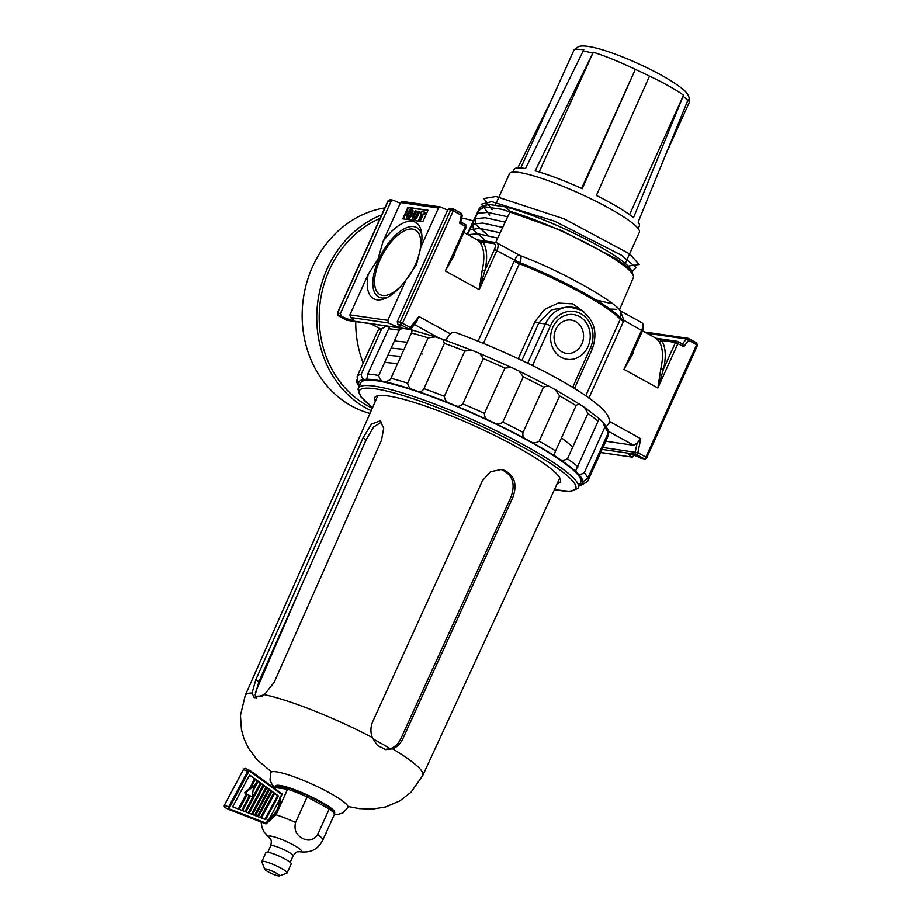 <?xml version="1.0" encoding="UTF-8"?>
<svg xmlns="http://www.w3.org/2000/svg" width="922" height="922" viewBox="0 0 922 922"><rect width="100%" height="100%" fill="white"/><g stroke="black" fill="none" stroke-linecap="round" stroke-linejoin="round"><path stroke-width="1.38" d="M501.245 469.575C512.517 474.45 515.755 483.647 510.938 497.154L401.139 738.084C398.707 743.293 395.227 746.797 390.698 748.595L384.958 749.436M372.258 737.508L377.409 745.472L385.88 749.598L392.576 748.848C397.094 747.062 400.586 743.558 403.041 738.338L512.839 497.407C517.634 483.912 514.384 474.715 503.089 469.817L501.338 469.482L490.446 471.764L482.563 480.523L372.788 721.453C370.517 726.72 370.333 732.068 372.258 737.508A97.398 14.74 -155.7 0 0 264.407 694.669L274.191 682.292L381.431 440.359L383.725 428.177L380.083 420.881L371.439 424.166L363.014 437.915L255.774 679.848L252.04 693.033L254.218 697.747L264.407 694.669M256.039 698.231L255.175 694.75L258.955 681.589L366.195 439.656L373.583 427.036L381.524 422.069M645.711 457.45L646.161 458.315A1.982 1.729 -81.8 0 1 644.132 458.741A1.982 0.91 -61.2 0 0 645.711 457.45A1.982 0.91 -61.2 0 0 645.884 457.093L646.483 457.808M697.193 345.485L696.606 344.77L645.884 457.093L637.851 452.667L602.953 447.481M640.79 438.711L637.851 452.667A1.982 0.91 118.8 0 1 637.667 453.025A1.982 0.91 118.8 0 1 636.099 454.316A1.982 1.729 -81.8 0 1 635.212 452.137L637.148 442.975L640.79 438.711L609.384 421.412L609.304 419.879C606.688 400.298 523.247 357.517 456.217 332.715L457.22 333.176C454.73 331.874 452.437 332.104 450.339 333.833L418.934 316.546L416.421 321.444M418.934 316.546L408.849 329.189L346.073 320.015M455.122 251.879A51.459 23.626 118.8 0 1 454.5 254.898L445.338 270.976L465.46 226.397L459.64 223.193L461.323 215.218L462.06 215.471L461.323 215.218L461.323 213.339L453.14 208.868L453.278 210.792L402.568 323.115L400.816 324.763L400.079 322.135L410.601 327.541L410.958 328.658M410.417 327.898L411.016 328.67M453.29 208.914L450.8 209.801L400.079 322.135L397.232 321.72L397.878 324.337A9.9 1.498 24.3 0 1 400.713 326.895A9.9 1.498 24.3 0 1 388.6 323L387.77 320.349L406.153 279.643A43.541 19.996 118.8 0 1 385.661 298.198A43.541 19.996 118.8 0 1 376.879 299.788A43.541 19.996 118.8 0 1 368.258 274.18L349.887 314.886L350.521 317.502A9.9 1.498 24.3 0 1 353.357 320.061A9.9 1.498 24.3 0 1 341.244 316.165L340.414 313.515L391.124 201.192L393.567 200.27A9.9 1.498 -155.7 0 0 400.309 203.197M461.323 215.218L452.31 210.308L447.954 209.398L397.232 321.72M411.039 212.936A2.374 1.095 -61.2 0 0 411.051 210.689A2.374 1.095 -61.2 0 0 410.866 210.631A2.374 1.095 -61.2 0 0 408.769 212.602L407.801 214.745A2.374 1.095 -61.2 0 0 407.789 216.981A2.374 1.095 -61.2 0 0 410.071 215.068L411.039 212.936M411.512 209.202A3.953 1.821 -61.2 0 0 408.008 212.498L407.04 214.63A3.953 1.821 -61.2 0 0 407.028 218.376A3.953 1.821 -61.2 0 0 410.832 215.183L411.8 213.04A3.953 1.821 -61.2 0 0 411.811 209.294A3.953 1.821 -61.2 0 0 411.512 209.202M420.905 246.958L438.48 208.026L440.347 206.92L402.372 201.445L400.597 202.563L383.022 241.483A43.541 19.996 118.8 0 1 421.619 232.897A43.541 19.996 118.8 0 1 420.905 246.958L416.433 264.787L406.153 279.643M421.85 235.145A39.577 18.175 -61.2 0 0 403.479 229.209A39.577 18.175 -61.2 0 0 378.723 259.531A39.577 18.175 -61.2 0 0 381.57 297.921A39.577 18.175 -61.2 0 0 387.678 297.207M407.685 278.052A36.811 16.907 -61.2 0 0 415.557 230.085A36.811 16.907 -61.2 0 0 412.641 229.094A36.811 16.907 -61.2 0 0 381.316 257.042A36.811 16.907 -61.2 0 0 380.048 294.579A36.811 16.907 -61.2 0 0 382.688 295.42A36.811 16.907 -61.2 0 0 401.128 285.947M579.604 316.603A22.589 19.765 -81.8 0 1 587.994 346.626A22.589 19.765 -81.8 0 1 561.233 357.298A22.589 19.765 -81.8 0 1 552.843 327.275A22.589 19.765 -81.8 0 1 579.604 316.603M561.994 351.858A16.803 14.706 98.2 0 0 566.108 353.299A16.803 14.706 98.2 0 0 582.762 341.613A16.803 14.706 98.2 0 0 575.662 321.582A16.803 14.706 98.2 0 0 570.902 320.049A16.803 14.706 98.2 0 0 554.779 332.185A16.803 14.706 98.2 0 0 561.994 351.858M634.451 455.399L631.916 456.978A9.9 1.498 24.3 0 1 629.081 454.419A9.9 1.498 24.3 0 1 630.394 454.258A9.9 1.498 24.3 0 1 641.193 458.315L644.662 458.914L646.748 457.773L697.458 345.45L696.617 342.903A1.982 0.91 -61.2 0 0 696.467 342.846L688.699 338.57M445.395 340.23L450.339 333.833M606.492 426.39L608.912 423.428L609.384 421.412M414.301 217.742A2.409 1.106 118.8 0 1 414.416 216.082L416.617 211.207L415.246 210.758L413.183 215.333A3.953 1.821 -61.2 0 0 413.183 219.044A3.953 1.821 -61.2 0 0 416.975 215.875L419.037 211.311L419.648 211.645L417.585 216.221A3.953 1.821 -61.2 0 1 413.794 219.378A3.953 1.821 -61.2 0 1 413.529 219.148M427.9 210.47L408.538 207.68L403.467 218.929M407.374 218.479A3.953 1.821 -61.2 0 0 407.639 218.71A3.953 1.821 -61.2 0 0 411.443 215.518L412.411 213.374A3.953 1.821 -61.2 0 0 412.422 209.64A3.953 1.821 -61.2 0 0 412.122 209.536M420.34 213.789L421.469 213.95L418.784 219.909L419.925 220.07L422.61 214.111L423.751 214.273L424.719 212.129L421.308 211.634L420.34 213.789L421.366 214.181M418.784 219.909L420.536 220.404L423.221 214.457L424.362 214.619L425.33 212.463L424.719 212.129M402.741 218.825L422.818 221.718L428.004 210.239L407.927 207.335L402.741 218.825M646.99 333.268L686.325 338.95A1.982 1.729 -81.8 0 1 688.423 338.42A1.982 0.91 118.8 0 1 688.573 338.478A1.982 0.91 118.8 0 1 688.573 340.345L683.813 346.626L682.626 344.102L677.993 341.555A1.982 0.91 118.8 0 1 677.981 343.422L657.859 388.001L660.867 368.523A51.459 23.626 -61.2 0 0 658.838 341.163L655.796 338.213M600.66 452.564L632.388 457.151L600.706 452.472M605.777 441.223L633.737 445.268L637.148 442.975M678.119 341.647L682.464 344.044L686.325 338.95L696.606 344.77A1.982 0.91 -61.2 0 0 696.617 342.903L687.904 338.247L644.697 332.012M408.849 329.189L411.051 328.808L408.849 329.189L400.816 324.763L397.878 324.337M340.414 313.515L337.567 313.111L338.305 315.739L346.338 320.165L337.971 315.497M459.64 223.193L460.7 221.937M461.323 213.339L462.314 215.483L460.827 221.972M518.279 358.658L535.002 321.628L544.533 309.458L558.294 303.05L572.781 303.88L583.96 312.028M478.103 341.082L514.649 260.154C516.873 255.636 518.383 254.011 519.167 255.29C521.368 255.417 521.598 257.872 519.87 262.62L519.409 263.623A95.001 14.372 24.3 0 1 561.74 282.57L561.763 282.662A7.918 1.199 24.3 0 1 561.729 282.639A3.953 0.599 -155.7 0 0 561.705 282.639A95.001 14.372 24.3 0 1 599.45 303.419L599.438 303.407A7.918 1.199 24.3 0 1 599.415 303.396L599.473 303.35A95.001 14.372 24.3 0 1 620.333 319.196L620.598 311.21C616.369 302.623 564.794 272.324 519.789 255.417L496.958 242.924A7.918 3.63 118.8 0 1 496.923 250.404L479.221 289.623L482.218 270.158A51.459 23.626 -61.2 0 0 480.189 242.797L477.573 239.985L463.893 232.459M341.244 316.165L338.155 315.693L337.302 313.146L388.024 200.812L390.11 199.671L393.567 200.27M337.567 313.111L388.289 200.777L388.877 201.492L388.289 200.777L390.628 199.844M619.434 309.896L633.368 277.522A84.409 12.77 -155.7 0 0 633.241 275.321A84.409 12.77 -155.7 0 0 587.89 243.869A84.409 12.77 -155.7 0 0 510.246 211.345L495.644 242.521M467.535 234.465L480.489 207.047A84.409 12.77 -155.7 0 0 479.509 208.049L467.131 234.234M368.258 274.18L377.985 259.232L383.022 241.483M440.923 207.104A9.9 1.498 -155.7 0 0 447.666 210.032M447.954 209.398L449.729 208.28L452.621 208.695M585.724 395.849L620.31 319.266A95.001 14.372 -155.7 0 0 599.45 303.419A3.953 0.599 -155.7 0 0 599.438 303.407A95.001 14.372 24.3 0 0 561.763 282.662M480.489 207.047L488.545 204.43L505.51 206.885L510.246 211.345M633.241 275.321L631.19 270.204A80.387 12.159 -155.7 0 0 582.716 237.553A80.387 12.159 -155.7 0 0 505.51 206.885M488.545 204.43A80.387 12.159 -155.7 0 0 486.447 204.857L483.301 205.975M633.76 350.245A51.459 23.626 118.8 0 1 633.137 353.264L623.975 369.342L632.78 351.87M656.003 338.247L661.477 340.414A53.43 24.537 118.8 0 1 663.586 368.823L657.859 388.001L623.975 369.342L641.689 330.111A7.918 3.63 -61.2 0 0 641.724 322.631L620.264 310.818L623.975 320.36L588.893 398.062M494.008 243.662L482.84 242.048A53.43 24.537 118.8 0 1 484.937 270.457L494.434 249.424A5.935 2.731 -61.2 0 0 494.008 243.662A1.982 1.729 98.2 0 1 495.84 242.544L496.958 242.924A7.918 3.63 118.8 0 0 496.359 242.728A1.982 1.729 98.2 0 0 495.84 242.544L477.389 239.881L482.84 242.048A1.982 1.717 -35.6 0 1 480.189 242.797M482.218 270.158A1.982 0.934 12.8 0 0 484.937 270.457L479.221 289.623L445.338 270.976L454.143 253.504M660.867 368.523A1.982 0.934 12.8 0 0 663.586 368.823L675.503 342.442L661.477 340.414A1.982 1.717 -35.6 0 1 658.838 341.163M568.839 306.726L551.344 309.85L538.817 323L545.432 323.956A29.688 25.989 -81.8 0 1 572.769 307.291A29.688 25.989 -81.8 0 1 580.606 309.93M408.538 207.68L407.927 207.335M411.293 210.965A2.374 1.095 -61.2 0 0 409.38 212.947L408.411 215.08A2.374 1.095 -61.2 0 0 408.158 217.05M419.037 211.311L418.277 211.196L416.076 216.071A2.409 1.106 118.8 0 1 413.932 217.673A2.409 1.106 118.8 0 1 413.805 215.736L414.416 216.082M413.805 215.736L416.006 210.861M419.925 220.07L420.536 220.404M422.61 214.111L423.221 214.457M423.751 214.273L424.362 214.619M363.199 363.084A102.123 89.388 -81.8 0 1 355.742 321.617M372.315 408.169A102.123 89.388 -81.8 0 1 329.385 269.869A102.123 89.388 -81.8 0 1 380.06 218.445M371.209 410.682A104.889 91.82 -81.8 0 1 327.229 268.682A104.889 91.82 -81.8 0 1 381.673 214.884M369.987 413.436A104.889 91.82 -81.8 0 1 312.639 266.573A104.889 91.82 -81.8 0 1 384.82 207.911M461.761 218.111A102.123 89.388 -81.8 0 1 473.389 220.992M279.746 798.049A13.058 5.809 118.7 0 1 278.237 808.778A13.058 5.809 118.7 0 1 268.141 819.67M295.559 822.459C293.922 829.65 296.146 834.894 302.255 838.179C308.328 841.556 313.468 840.345 317.687 834.548L329.223 808.986L307.107 796.896L295.559 822.459A32.858 4.967 24.3 0 0 276.024 814.794L287.56 789.232L274.468 787.492L274.18 788.114M263.277 822.862L265.19 823.6M266.435 823.588L276.024 814.794M264.764 869.296L261.871 861.92A13.853 2.098 24.3 0 1 261.86 861.563A13.853 2.098 24.3 0 1 280.933 868.121A13.853 2.098 24.3 0 1 287.111 872.961A13.853 2.098 24.3 0 1 286.834 873.18L279.378 875.9A8.114 1.233 24.3 0 1 268.371 871.924A8.114 1.233 24.3 0 1 264.764 869.296A8.114 1.233 24.3 0 1 264.752 869.089A8.114 1.233 24.3 0 1 275.92 872.927A8.114 1.233 24.3 0 1 279.539 875.773A8.114 1.233 24.3 0 1 279.378 875.9M261.86 861.563L265.962 852.47A13.853 2.098 24.3 0 1 285.036 859.027A13.853 2.098 24.3 0 1 291.214 863.868L287.111 872.961M277.038 786.581L274.468 787.492A32.858 4.967 -155.7 0 0 274.41 787.595A32.858 4.967 -155.7 0 0 274.364 787.699M274.18 788.103L274.468 787.492M289.715 788.264A30.875 4.668 24.3 0 1 307.349 795.19L307.107 796.896A32.858 4.967 -155.7 0 0 287.56 789.232L289.45 788.149L276.427 786.397M307.349 795.19L289.45 788.149M328.762 806.888L329.05 807.027C333.695 810.357 335.447 812.893 334.294 814.633A32.858 4.967 -155.7 0 0 329.223 808.986L328.762 806.888L307.487 795.271M253.239 789.071L257.618 780.899L258.195 781.326L252.997 791.018M257.618 780.899L255.348 779.321M253.366 788.091L257.296 780.75M250.657 788.068L249.182 789.336L254.795 778.848L255.371 779.274L250.657 788.068M249.182 789.336L254.484 778.698L249.608 775.148M265.709 819.658L278.421 795.94L249.678 775.01L232.644 806.796L265.709 819.658L264.925 819.266L277.637 795.548L274.652 793.369M279.159 800.503L281.613 794.418L250.162 771.541A1.187 1.06 -63.7 0 0 248.571 772.002L229.543 807.511A1.187 1.06 -63.7 0 0 230.027 809.113L229.428 809.7L265.594 823.761A0.795 0.715 116.3 0 0 266.504 823.358L269.904 817.779A11.456 5.094 -61.3 0 0 279.159 800.503L269.904 817.779M326.077 832.82L326.711 833.165A6.316 2.801 118.7 0 0 326.711 831.437M326.065 832.854L326.711 833.165M281.786 793.658A0.795 0.715 116.3 0 1 281.925 794.591L279.965 797.484M232.678 806.727L238.291 808.917L246.393 793.807L244.618 792.839L248.859 789.186M239.282 809.297L241.541 810.173M242.521 810.553L245.022 811.521L260.327 782.951L258.16 781.372M245.99 811.936L245.333 811.683L260.638 783.101L261.214 783.527L245.99 811.936L248.225 812.778L263.116 784.979L261.191 783.573M249.217 813.158L251.591 814.08L266.043 787.111L263.98 785.613M252.559 814.495L251.902 814.241L266.354 787.261L266.931 787.676L252.559 814.495L254.541 815.232L268.602 788.978L266.896 787.734M255.509 815.636L254.852 815.382L268.924 789.128L269.489 789.543L255.509 815.636L257.399 816.339L271.091 790.788L269.466 789.601M258.391 816.731L260.5 817.549L273.788 792.747L271.955 791.41M261.491 817.929L264.925 819.266M277.637 795.548L278.421 795.94M251.084 787.273L253.631 785.936L252.248 796.977L250.346 795.963L242.509 810.588L241.852 810.323L249.735 795.617L250.346 795.951M241.852 810.323L249.413 795.456L247.315 794.315L239.271 809.32L238.602 809.067L246.704 793.957L247.327 794.303M261.479 817.964L260.811 817.699L274.099 792.897L274.675 793.323L261.479 817.964M271.978 791.353L258.367 816.754L257.711 816.5L271.402 790.938L271.978 791.353M249.205 813.192L248.537 812.927L263.438 785.141L264.015 785.556L249.205 813.192M252.248 796.977L244.618 792.839M245.252 793.151L253.631 785.936M557.234 483.577A101.927 15.42 -155.7 0 0 560.449 481.607A101.927 15.42 -155.7 0 0 514.983 445.96A101.927 15.42 -155.7 0 0 374.655 397.716A101.927 15.42 -155.7 0 0 375.3 401.427M526.958 439.99A120.724 18.267 -155.7 0 0 360.744 382.849L358.324 388.197A120.724 18.267 24.3 0 1 524.537 445.349A120.724 18.267 24.3 0 1 578.382 487.554L580.802 482.206A120.724 18.267 -155.7 0 0 526.958 439.99M608.232 432.948L608.047 436.198L587.602 481.48C584.479 483.75 582.9 483.912 582.854 481.976A122.707 18.567 -155.7 0 0 576.515 472.225L575.824 470.497L599.242 418.623L603.311 422.518L604.728 427.474L584.283 472.767C580.687 474.934 578.094 474.761 576.515 472.225A122.707 18.567 -155.7 0 0 557.418 457.692C560.311 460.631 563.653 460.988 567.468 458.764L587.913 413.471L584.548 407.466L578.751 403.629L576.054 405.645L555.597 450.927C553.892 454.534 554.502 456.793 557.418 457.692A122.707 18.567 -155.7 0 0 527.88 440.117C523.788 438.918 522.198 436.337 523.085 432.372L543.542 387.09L548.371 385.915L555.275 389.683L559.631 395.884L539.186 441.165C535.417 443.563 531.648 443.205 527.88 440.117A122.707 18.567 -155.7 0 0 491.438 421.631C486.632 420.363 484.304 417.62 484.453 413.402L504.91 368.12L511.445 367.44L518.925 370.978L523.281 376.81L502.836 422.103C499.413 424.777 495.61 424.616 491.438 421.631A122.707 18.567 -155.7 0 0 452.518 404.458C447.504 403.387 444.784 400.678 444.369 396.31L464.815 351.017L472.271 350.406L479.866 353.506L483.266 358.566L462.821 403.859C459.974 406.89 456.54 407.086 452.518 404.458A122.707 18.567 -155.7 0 0 415.787 390.674C411.143 390.041 408.434 387.54 407.662 383.149L428.108 337.867L435.495 336.864L442.721 339.296L444.404 343.364L423.959 388.646C421.838 392.057 419.118 392.737 415.787 390.674A122.707 18.567 -155.7 0 0 385.696 381.938C381.915 381.938 379.61 379.795 378.758 375.519L399.214 330.237L402.153 328.324M599.242 418.623L584.548 407.466M603.311 422.518L608.508 430.447L608.255 432.891L587.81 478.184L582.888 481.826M587.602 481.48L580.157 485.894M356.987 379.691L356.699 382.192L358.681 383.091A122.707 18.567 -155.7 0 0 359.373 385.88M366.829 378.861L365.861 379.299A122.707 18.567 -155.7 0 0 358.681 383.091C357.817 382.964 357.31 380.751 357.16 376.441L377.893 330.641L385.062 326.745L389.533 326.884L367.74 374.055C367.221 378.158 366.587 379.899 365.861 379.299C363.372 380.037 361.793 378.377 361.147 374.344L381.604 329.05L385.062 326.745M407.927 329.154L411.823 329.972L411.961 331.736L390.317 379.691L385.696 381.938A122.707 18.567 -155.7 0 0 365.861 379.299M625.289 263.438L639.361 232.275A71.248 10.776 -155.7 0 0 607.586 207.369A71.248 10.776 -155.7 0 0 509.497 173.636L495.16 205.387M512.839 172.103L514.222 169.325A68.666 10.384 -155.7 0 1 515.329 168.369A68.666 10.384 -155.7 0 1 525.528 168.576L583.81 49.661L575.063 49.12L574.083 49.926L520.803 167.919M593.272 52.22L535.175 170.858A68.666 10.384 -155.7 0 1 582.208 188.687L635.362 69.323C619.423 61.786 605.385 56.081 593.272 52.22L539.174 172.022M649.537 76.077L596.384 195.441A68.666 10.384 -155.7 0 1 633.506 217.696L683.513 95.208C676.172 89.803 664.854 83.429 649.537 76.077L649.503 76.123A63.618 9.623 -155.7 0 0 635.339 69.381M666.583 152.649L689.322 102.284L688.227 99.392L638.128 222.202A68.666 10.384 -155.7 0 1 639.384 225.844L638.243 228.668M551.817 99.23L517.83 167.862M629.576 214.676L683.513 95.208M581.598 188.411L635.362 69.323M401.589 322.642L402.384 323.472M394.362 340.967L407.236 342.2M391.135 348.101L404.02 349.334M420.974 353.668L422.218 354.036M387.92 355.235L400.793 356.468M384.705 362.369L397.578 363.591M561.521 437.835L572.85 446.847M378.769 376.591L377.916 375.369M628.159 266.089L639.142 264.545L629.726 253.942L564.183 218.894L495.944 196.478L483.831 198.541L492.106 209.732M631.916 272.025L635.984 267.472L621.543 255.267L554.606 221.199L491.68 201.607L481.353 204.211L489.697 215.091M633.529 276.496L631.524 270.284L616.864 259.14L561.221 230.408L502.594 209.432L484.695 206.77L478.933 210.343M507.699 216.797L487.807 212.406L477.538 213.293M505.198 222.121L485.26 217.742L475.049 218.698L476.052 224.887L488.095 235.456M502.697 227.446L482.782 223.089L472.617 224.058L473.666 230.27L485.756 240.861M500.208 232.77L479.256 228.322L469.644 229.993M597.767 300.342L610.779 303.453M497.707 238.095L478.103 233.796L467.903 234.661M609.972 309.054L616.68 309.354M334.421 814.276L338.27 814.299L342.915 812.939L347.963 807.338A42.308 6.396 -155.7 0 0 329.073 792.586A42.308 6.396 -155.7 0 0 270.838 772.509L271.16 771.852M390.294 748.745A89.204 13.496 -155.7 0 0 375.784 740.378A89.204 13.496 -155.7 0 0 372.753 738.741M261.986 696.294A89.204 13.496 -155.7 0 0 255.348 696.525M334.479 812.939A32.408 4.898 -155.7 0 0 320.234 801.333A32.408 4.898 -155.7 0 0 290.142 788.103A32.408 4.898 -155.7 0 0 275.563 786.478M252.04 693.033A97.398 14.74 -155.7 0 0 245.298 695.234L377.813 395.757M348.297 806.543L359.142 808.594L372.085 809.136L385.511 806.981L399.779 800.907L411.039 792.217L422.818 775.39A97.398 14.74 -155.7 0 0 392.576 748.848M512.839 497.407L510.938 497.154M403.041 738.338L401.139 738.084M258.955 681.589L255.774 679.848M366.195 439.656L363.014 437.915M451.123 209.294L452.31 210.308M568.713 306.703L580.906 310.034C594.367 319.45 598.113 332.554 592.154 349.334A3.953 0.599 -155.7 0 0 590.437 347.974A25.724 22.52 98.2 0 0 580.883 313.768A25.724 22.52 98.2 0 0 550.399 325.927L532.513 365.55M438.48 208.026L400.597 202.563M466.059 227.112L465.46 226.397A1.982 0.91 -61.2 0 0 465.472 224.53A1.982 0.91 -61.2 0 0 465.322 224.484L460.931 222.064M656.038 338.247L677.324 341.324A1.982 1.729 98.2 0 1 677.843 341.497A1.982 0.91 118.8 0 1 677.993 341.555A1.982 1.982 0 0 0 677.324 341.324A1.982 1.729 98.2 0 0 675.503 342.442L683.813 346.626M561.74 282.57L561.729 282.605A95.001 14.372 -155.7 0 0 519.397 263.657L483.462 343.261M561.705 282.639A95.001 14.372 -155.7 0 0 519.386 263.692A7.918 1.199 -155.7 0 1 514.165 261.226M641.193 458.315L644.132 458.741L636.099 454.316L602.089 449.406M633.737 445.268L608.624 431.438M439.287 338.201L414.358 324.475M371.347 323.876L380.993 329.189M642.288 330.825L623.975 320.36A7.918 1.199 24.3 0 1 620.794 318.194A95.001 14.372 -155.7 0 0 519.87 262.62A7.918 1.199 24.3 0 1 514.649 260.154L494.434 249.424M388.6 323L350.521 317.502M461.173 213.293L453.405 209.017M623.491 321.432A7.918 1.199 -155.7 0 1 620.31 319.266A7.918 7.388 137.7 0 1 620.333 319.196A7.918 1.199 24.3 0 0 623.514 321.363A7.918 1.176 24 0 1 620.322 319.231L620.322 319.231A95.001 14.372 -155.7 0 0 599.461 303.384L599.473 303.35M387.77 320.349L349.887 314.886M391.124 201.192L388.289 200.777M514.188 261.168A7.918 1.199 -155.7 0 0 519.409 263.623A7.918 2.075 -68.1 0 1 519.397 263.657A7.918 1.222 -155.4 0 1 514.188 261.168M527.718 363.187L545.432 323.956A3.953 0.599 24.3 0 1 550.399 325.927M535.002 321.628A3.953 0.599 24.3 0 0 538.817 323L521.933 360.387M572.62 387.447L590.437 347.974M411.8 213.04L412.411 213.374M410.832 215.183L411.443 215.518M408.769 212.602L409.38 212.947M407.801 214.745L408.411 215.08M416.975 215.875L417.585 216.221M270.054 838.617A18.152 2.743 24.3 0 1 273.846 836.773A18.152 2.743 24.3 0 1 293.473 845.025A18.152 2.743 24.3 0 1 298.901 851.64M267.806 852.228L270.734 845.739A12.274 1.856 24.3 0 1 287.629 851.548A12.274 1.856 24.3 0 1 293.104 855.847C297.737 849.565 298.313 852.55 299.028 851.64L297.91 851.455C312.212 853.818 318.539 848.056 322.746 840.196A32.858 4.967 24.3 0 1 322.7 840.299M334.237 814.737A32.858 4.967 -155.7 0 0 334.294 814.633L322.746 840.196A32.858 4.967 24.3 0 0 317.687 834.548M248.571 772.002L243.523 769.49A1.982 1.775 -63.7 0 1 246.013 768.591M243.523 769.478L224.507 804.987L228.61 807.015L247.626 771.507A1.982 1.775 -63.7 0 1 250.116 770.619M230.027 809.113L266.204 823.173L267.841 820.119M224.495 804.998L243.454 769.455L245.955 768.556L250.127 770.619A1.982 1.775 -63.7 0 1 250.288 770.723L281.763 793.623L281.994 794.637A0.795 0.795 0 0 0 281.763 793.623L250.311 770.734L250.162 771.541M266.504 823.358L265.594 823.761L229.44 809.7M229.163 809.562L225.314 807.66A1.982 1.775 -63.7 0 1 224.507 804.987L225.175 807.603L229.29 809.631A1.982 1.775 -63.7 0 1 228.61 807.015L229.543 807.511M281.913 794.603L280.346 797.703M554.468 489.594A118.742 17.967 -155.7 0 0 522.809 447.009A118.742 17.967 -155.7 0 0 391.988 392.369A118.742 17.967 -155.7 0 0 372.615 407.489M576.054 405.645A126.66 19.166 -155.7 0 0 559.631 395.884M539.186 441.165A126.66 19.166 24.3 0 1 555.597 450.927M567.468 458.764A126.66 19.166 24.3 0 1 578.082 466.843M598.528 421.55A126.66 19.166 -155.7 0 0 587.913 413.471M584.283 472.767A126.66 19.166 24.3 0 1 587.81 478.184M608.255 432.891A126.66 19.166 -155.7 0 0 604.728 427.474M579.431 485.237A122.707 18.567 -155.7 0 0 582.854 481.976M357.16 376.441A126.66 19.166 24.3 0 1 361.147 374.344M381.604 329.05A126.66 19.166 -155.7 0 0 377.605 331.159M367.74 374.055A126.66 19.166 24.3 0 1 378.758 375.519M399.214 330.237A126.66 19.166 -155.7 0 0 388.185 328.774M390.94 378.297A126.66 19.166 24.3 0 1 407.662 383.149M428.108 337.867A126.66 19.166 -155.7 0 0 411.385 333.003M423.959 388.646A126.66 19.166 24.3 0 1 444.369 396.31M464.815 351.017A126.66 19.166 -155.7 0 0 444.404 343.364M462.821 403.859A126.66 19.166 24.3 0 1 484.453 413.402M504.91 368.12A126.66 19.166 -155.7 0 0 483.266 358.566M502.836 422.103A126.66 19.166 24.3 0 1 523.085 432.372M543.542 387.09A126.66 19.166 -155.7 0 0 523.281 376.81M592.708 53.211A63.618 9.623 -155.7 0 0 583.061 50.929M687.789 100.809A63.618 9.623 -155.7 0 0 683.156 96.291M347.963 807.338L348.251 806.658M255.382 692.526L301.621 585.32M270.838 772.509L269.985 780.047L272.059 784.426L274.595 787.261M271.218 771.737L256.973 759.601L248.421 748.134L243.915 738.557L241.426 729.544L240.458 715.357L245.298 695.234M422.818 775.39L559.838 477.942M379.806 328.67L371.024 323.829M417.366 320.51L411.235 328.601M409.368 329.361L346.868 320.337M460.931 222.029L465.472 224.53A1.982 1.982 0 0 1 466.313 227.077L452.253 258.229M642.53 330.825L656.222 338.351M641.724 322.631C643.925 324.267 644.201 326.987 642.553 330.791L630.902 356.595M574.441 388.565L592.154 349.334M411.811 209.294L412.422 209.64M407.028 218.376L407.639 218.71M413.183 219.044L413.794 219.378M270.088 838.651L264.118 832.128L261.986 827.414L261.099 822.009M290.176 862.324L293.104 855.847M270.734 845.739C272.37 838.11 269.766 839.654 269.962 838.513L270.849 839.227M328.958 806.969L307.429 795.202M265.594 823.761A0.795 0.795 0 0 0 266.585 823.392L268.221 820.338M358.324 388.197L357.99 389.28L361.067 397.059L372.592 407.559M578.751 403.629L555.275 389.683M359.015 386.664L356.699 382.192M411.823 329.972L435.495 336.864M442.721 339.296L472.271 350.406M479.866 353.506L511.445 367.44M518.925 370.978L548.371 385.915M554.433 489.663L570.003 491.357L577.783 488.545L578.382 487.554M574.291 49.615L577.645 47.195C582.923 43.046 607.368 49.8 636.998 63.076C655.669 71.547 670.029 79.523 680.079 87.002C687.028 91.797 690.14 96.787 689.414 101.985"/></g></svg>
